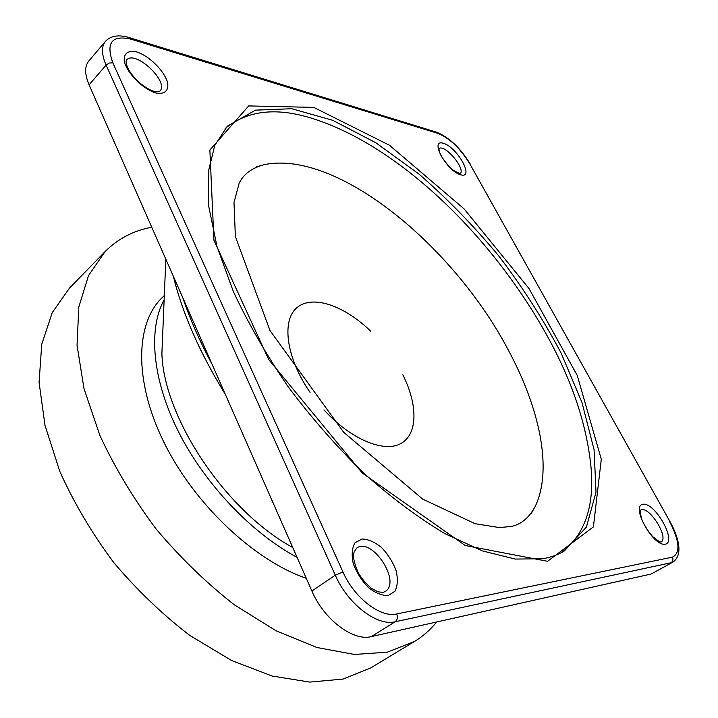 <?xml version="1.0" encoding="UTF-8"?>
<svg xmlns="http://www.w3.org/2000/svg" width="718" height="718" viewBox="0 0 718 718"><rect width="100%" height="100%" fill="white"/><g stroke="black" fill="none" stroke-linecap="round" stroke-linejoin="round"><path stroke-width="1.08" d="M297.081 557.347C251.462 533.043 204.54 483.663 178.27 431.347C152.036 378.978 148.15 328.727 164.135 299.747M306.308 578.304C254.082 560.471 194.174 504.099 163.812 442.046C133.324 379.93 135.648 322.274 162.726 297.081L164.314 295.565M436.571 622.012C430.459 629.74 423.099 636.22 414.51 641.461L387.361 652.159L354.477 654.466L316.898 647.483L276.152 630.835L234.239 604.744C206.371 582.971 180.308 557.68 156.03 528.879C133.494 498.696 114.781 467.571 99.91 435.485L84.024 388.734L77.05 345.277L78.792 307.098L88.502 275.586L105.097 251.578C117.985 238.699 133.539 230.586 151.767 227.229M292.773 547.556C225.865 511.126 163.749 417.795 161.891 353.633L162.896 329.427M414.51 641.461L370.838 667.848L343.069 679.075L309.799 682.1L272.113 676.042L231.582 660.497L190.162 635.663C162.771 614.779 137.282 590.393 113.695 562.481C91.868 533.169 73.9 502.806 59.791 471.385L45.01 425.415L39.077 382.407L41.734 344.335L52.234 312.617L69.475 288.124L105.097 251.578M130.963 39.158L129.105 37.551C118.533 34.464 110.626 35.756 105.402 41.42L88.709 61.111C84.509 66.379 84.634 74.286 89.086 84.841L311.899 591.022C323.917 619.49 353.184 641.542 371.323 636.606L651.19 573.996L673.08 562.014C683.707 554.314 678.097 536.454 670.082 521.806L469.94 164.054C460.409 148.482 449.737 138.251 437.917 133.377L130.963 39.158C111.784 34.859 105.734 42.748 112.816 62.816L342.962 571.968C354.171 597.762 380.558 618.063 396.713 613.962L672.38 557.159C680.592 553.111 679.695 541.3 669.67 521.717M561.62 552.483C585.044 534.524 594.8 505.723 590.896 466.099C586.507 423.71 571.743 379.966 546.622 334.866C493.805 239.453 403.022 148.653 315.938 119.628C278.225 106.829 247.97 109.791 225.156 128.522M256.425 166.899L264.332 164.628C337.191 149.595 453.605 246.014 508.147 349.774C539.568 407.968 552.806 469.051 535.359 506.127L531.356 513.316M402.852 374.814C417.885 404.79 418.02 434.067 400.94 443.5C384.013 453.067 350.707 439.38 323.953 409.861M310.068 392.378C286.006 357.618 281.294 320.192 297.153 307.475C312.842 294.479 344.541 305.724 370.775 331.267M225.353 394.397C199.864 352.996 182.525 313.604 173.334 276.233M211.981 364.035C199.739 341.292 190.01 319.205 182.803 297.746M651.19 573.996L673.08 562.014M371.323 636.606L395.124 621.779L671.079 562.759C672.99 561.395 673.421 559.519 672.38 557.159M311.899 591.022L335.306 575.208C347.709 603.964 377.174 626.5 395.124 621.779C397.422 619.93 397.951 617.327 396.713 613.962M89.086 84.841L106.102 65.078L335.306 575.208L342.962 571.968M105.402 41.42C101.301 46.58 101.534 54.469 106.102 65.078L109.262 63.031L112.816 62.816M460.148 173.774C466.108 169.017 444.442 143.421 438.877 148.68M159.854 91.123C169.672 81.906 134.903 49.273 126.574 60.097C125.928 60.42 125.937 62.071 126.619 65.042L128.657 69.772C130.963 73.712 134.472 77.966 139.166 82.525C145.503 87.56 150.367 90.459 153.769 91.231C157.942 91.976 159.97 91.94 159.854 91.123M660.919 542.099C669.732 537.854 648.372 504.521 640.582 510.22C641.309 512.033 638.544 506.082 641.811 519.464C644.36 525.459 648.004 531.203 652.752 536.687L659.223 541.614L660.919 542.099M385.072 591.632C401.793 581.984 371.789 536.427 356.595 548.157L354.109 552.034C353.723 554.368 351.856 557.985 358.417 573.045C362.258 579.345 366.692 584.515 371.736 588.536L377.919 591.785L382.945 592.413L385.072 591.632M670.047 521.744L469.94 164.054M129.635 37.722L436.203 132.076L437.917 133.377M460.875 174.878C474.822 178.629 457.312 147.271 443.401 143.286C428.915 138.7 446.722 171.189 460.875 174.878M155.842 92.963C164.646 94.758 169.161 90.468 167.5 82.229C163.955 70.543 149.407 56.103 136.878 51.956C128.001 49.829 123.011 53.76 124.456 62.098C127.831 74.089 143.259 89.203 155.842 92.963M665.227 544.226C677.325 541.973 655.274 502.474 643.104 504.242C630.278 505.373 652.931 546.685 665.227 544.226M388.196 595.563L395.008 591.228C397.691 585.762 398.041 578.825 396.058 570.424C392.755 561.862 387.926 554.224 381.554 547.52C374.76 542.027 368.253 539.182 362.051 538.994L354.988 542.799C351.999 548.014 351.416 554.915 353.238 563.522C356.541 572.425 361.522 580.377 368.199 587.36C375.308 592.96 381.976 595.698 388.196 595.563M547.574 561.305L593.409 526.886L601.289 459.269L577.245 375.442L529.049 288.6L464.07 208.875L389.479 145.251L313.784 107.386L248.679 105.923L209.871 150.026L213.937 240.243L268.658 359.476L362.249 472.991L465.21 545.5L547.574 561.305M564.321 550.948L586.418 527.075L596.012 492.198L594.073 449.674L581.966 402.484L561.171 353.175C543.58 319.968 522.928 287.747 499.225 256.505C474.194 226.332 447.502 198.904 419.159 174.223L375.864 142.774L332.649 120.274L291.679 108.723L255.527 110.141L227.265 126.242L214.727 145.53L208.202 172.302L208.714 206.299L217.016 246.552L233.35 291.499C248.123 323.181 266.423 354.988 288.268 386.93C311.747 418.172 336.993 446.991 364.026 473.386C391.445 497.709 418.423 517.813 444.972 533.68L482.272 550.877L515.246 559.062L542.781 558.766C550.948 557.321 558.128 554.718 564.321 550.948M161.891 353.633L165.831 259.189M470.434 164.359C460.759 148.339 449.513 137.623 436.697 132.229M460.103 173.819L453.516 170.354C449.621 167.824 441.121 157.332 439.748 152.665L438.833 148.716M535.359 506.127C529.283 517.579 521.322 524.337 511.467 526.42L499.432 527.586L475.128 523.709L422.714 499.127L343.707 432.308L269.959 330.486L235.369 236.536L233.996 202.548L239.103 183.386C243.366 174.205 251.776 167.949 264.332 164.628"/></g></svg>
